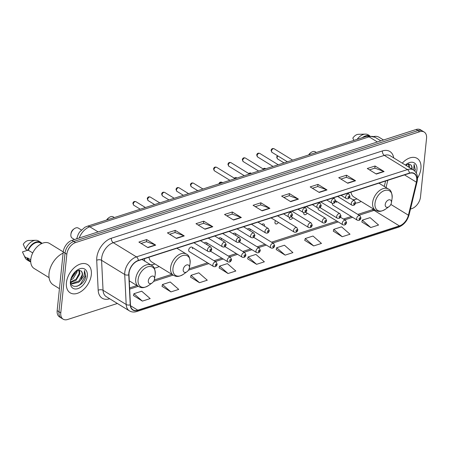 <?xml version="1.0" encoding="UTF-8"?>
<svg xmlns="http://www.w3.org/2000/svg" width="449" height="449" viewBox="0 0 449 449"><rect width="100%" height="100%" fill="white"/><g stroke="black" fill="none" stroke-linecap="round" stroke-linejoin="round"><path stroke-width="0.67" d="M355.529 203.111A18.314 11.747 121.5 0 0 361.153 201.461M144.46 258.686A18.314 11.747 121.5 0 0 144.808 261.189M154.198 268.126A18.314 11.747 121.5 0 0 159.131 266.532M192.582 248.785A2.593 1.661 121.5 0 0 191.992 247.203A2.593 1.661 121.5 0 0 189.978 247.646A2.593 1.661 121.5 0 0 188.692 250.037A2.593 1.661 121.5 0 0 189.282 251.62L213.455 266.453A2.593 1.661 -58.5 0 1 212.865 264.871A2.593 1.661 -58.5 0 1 214.151 262.48A2.593 1.661 -58.5 0 1 216.165 262.036L217.181 264.214C216.581 266.403 215.34 267.149 213.455 266.453M264.388 226.094A2.593 1.661 121.5 0 0 264.472 225.628A2.593 1.661 121.5 0 0 263.883 224.045A2.593 1.661 121.5 0 0 261.823 224.522M275.551 220.65A2.593 1.661 121.5 0 0 274.956 222.249A2.593 1.661 121.5 0 0 275.551 223.832A2.593 1.661 121.5 0 0 278.38 222.39M289.386 217.294A2.593 1.661 121.5 0 0 289.336 217.619A2.593 1.661 121.5 0 0 289.925 219.202A2.593 1.661 121.5 0 0 292.759 217.759M303.765 212.663A2.593 1.661 121.5 0 0 303.715 212.989A2.593 1.661 121.5 0 0 304.304 214.566A2.593 1.661 121.5 0 0 307.138 213.129M318.145 208.033A2.593 1.661 121.5 0 0 318.094 208.353A2.593 1.661 121.5 0 0 318.683 209.936L342.856 224.775A2.593 1.661 -58.5 0 1 342.267 223.192A2.593 1.661 -58.5 0 1 343.552 220.796A2.593 1.661 -58.5 0 1 345.573 220.352L346.583 222.53C345.983 224.719 344.742 225.465 342.856 224.775M332.524 203.397A2.593 1.661 121.5 0 0 332.468 203.723A2.593 1.661 121.5 0 0 333.063 205.305L357.236 220.139A2.593 1.661 -58.5 0 1 356.646 218.562A2.593 1.661 -58.5 0 1 357.932 216.165A2.593 1.661 -58.5 0 1 359.946 215.722L360.962 217.9C360.362 220.089 359.121 220.835 357.236 220.139M206.961 244.149A2.593 1.661 121.5 0 0 206.372 242.572A2.593 1.661 121.5 0 0 204.312 243.049M221.34 239.519A2.593 1.661 121.5 0 0 220.745 237.936A2.593 1.661 121.5 0 0 218.691 238.419M235.719 234.889A2.593 1.661 121.5 0 0 235.124 233.306A2.593 1.661 121.5 0 0 233.07 233.789M250.093 230.258A2.593 1.661 121.5 0 0 249.504 228.676A2.593 1.661 121.5 0 0 247.444 229.153M336.363 202.471A2.593 1.661 121.5 0 0 335.773 200.888A2.593 1.661 121.5 0 0 335.605 200.804M410.476 209.066L411.761 208.65A10.366 6.651 121.5 0 0 420.494 196.982L426.55 138.371A10.366 6.651 121.5 0 0 424.187 132.045L420.573 129.823A10.366 6.651 121.5 0 0 416.094 129.503L71.958 240.35A10.366 6.651 121.5 0 0 63.225 252.018L57.169 310.629A10.366 6.651 121.5 0 0 59.532 316.955L61.339 318.066A10.366 6.651 121.5 0 1 58.976 311.741A10.366 6.651 121.5 0 0 61.339 318.066L63.146 319.177A10.366 6.651 121.5 0 0 67.619 319.497L117.369 303.473M424.187 132.045A10.366 6.651 121.5 0 0 419.708 131.72L75.572 242.567A10.366 6.651 121.5 0 0 66.839 254.235L65.032 253.124L58.976 311.741L65.032 253.124A10.366 6.651 121.5 0 1 73.765 241.461A10.366 6.651 121.5 0 0 65.032 253.124L63.225 252.018M419.708 131.72L417.901 130.608L73.765 241.461L417.901 130.608A10.366 6.651 121.5 0 1 422.38 130.934A10.366 6.651 121.5 0 0 417.901 130.608L416.094 129.503M66.407 282.707A16.585 10.641 121.5 0 0 70.19 292.832A16.585 10.641 121.5 0 0 83.087 289.998A16.585 10.641 121.5 0 0 91.321 274.681A16.585 10.641 121.5 0 0 87.538 264.556A16.585 10.641 121.5 0 0 74.641 267.385A16.585 10.641 121.5 0 0 66.407 282.707A16.585 10.641 121.5 0 0 70.19 292.832A16.585 10.641 121.5 0 0 83.087 289.998A16.585 10.641 121.5 0 0 91.321 274.681A16.585 10.641 121.5 0 0 87.538 264.556A16.585 10.641 121.5 0 0 74.641 267.385A16.585 10.641 121.5 0 0 66.407 282.707M417.514 178.124A16.585 10.641 121.5 0 0 420.926 168.515A16.585 10.641 121.5 0 0 417.143 158.39A16.585 10.641 121.5 0 0 402.265 163.144A16.585 10.641 121.5 0 1 417.143 158.39A16.585 10.641 121.5 0 1 420.926 168.515A16.585 10.641 121.5 0 1 417.514 178.124M129.026 273.099A11.057 7.094 -58.5 0 1 138.343 260.656L409.398 173.348A11.057 7.094 -58.5 0 1 414.169 173.696A11.057 7.094 -58.5 0 1 416.391 182.182L408.41 215.206A11.057 7.094 -58.5 0 1 399.397 225.914L137.787 310.18A11.057 7.094 -58.5 0 1 133.016 309.832A11.057 7.094 -58.5 0 1 130.446 304.742L128.975 274.754A11.057 7.094 -58.5 0 1 129.026 273.099M128.818 273.166A11.332 7.268 121.5 0 0 128.768 274.867L130.238 304.849A11.332 7.268 121.5 0 0 137.764 310.422L399.374 226.156A11.332 7.268 121.5 0 0 408.612 215.183L416.588 182.154A11.332 7.268 121.5 0 0 409.421 173.106L138.365 260.414A11.332 7.268 121.5 0 0 128.818 273.166M369.493 169.874L374.887 168.134L383.777 171.389A2.767 1.701 72.1 0 1 384.097 171.546L375.061 166.001L367.271 168.51L376.313 174.055L384.097 171.546M374.836 168.151L375.061 166.001M340.943 179.067L346.336 177.327L355.232 180.588A2.767 1.701 72.1 0 1 355.546 180.745L346.51 175.194L338.726 177.703L347.762 183.248L355.546 180.745M346.286 177.344L346.51 175.194M312.397 188.26L317.791 186.526L326.681 189.781A2.767 1.701 72.1 0 1 327.001 189.938L317.959 184.393L310.175 186.902L319.211 192.447L327.001 189.938M317.74 186.543L317.959 184.393M283.847 197.459L289.24 195.719L298.13 198.98A2.767 1.701 72.1 0 1 298.45 199.132L289.414 193.586L281.63 196.095L290.666 201.64L298.45 199.132M289.19 195.736L289.414 193.586M141.104 243.437L146.497 241.697L155.388 244.958A2.767 1.701 72.1 0 1 155.708 245.115L146.671 239.564L138.887 242.073L147.923 247.618L155.708 245.115M146.447 241.714L146.671 239.564M169.655 234.243L175.048 232.503L183.938 235.759A2.767 1.701 72.1 0 1 184.258 235.916L175.217 230.371L167.432 232.879L176.468 238.425L184.258 235.916M174.998 232.52L175.217 230.371M198.2 225.044L203.593 223.31L212.489 226.565A2.767 1.701 72.1 0 1 212.804 226.723L203.767 221.177L195.983 223.681L205.019 229.231L212.804 226.723M203.543 223.321L203.767 221.177M226.751 215.851L232.144 214.111L241.034 217.372A2.767 1.701 72.1 0 1 241.354 217.524L232.318 211.979L224.528 214.487L233.57 220.032L241.354 217.524M232.094 214.128L232.318 211.979M255.296 206.652L260.695 204.918L269.585 208.173A2.767 1.701 72.1 0 1 269.9 208.33L260.863 202.785L253.079 205.294L262.115 210.839L269.9 208.33M260.644 204.935L260.863 202.785M66.839 254.235L60.783 312.846A10.366 6.651 121.5 0 0 63.146 319.177M304.764 240.35L313.688 245.929L321.473 243.42L313.009 236.028L305.225 238.537L304.736 240.44M333.31 231.151L342.233 236.735L350.018 234.226L341.554 226.835L333.77 229.344L333.287 231.246M361.86 221.958L370.784 227.536L378.569 225.033L370.105 217.636L362.321 220.145L361.838 222.047M219.118 267.935L228.041 273.52L235.826 271.011L227.362 263.619L219.578 266.122L219.095 268.025M190.567 277.128L199.491 282.713L207.281 280.204L198.812 272.812L191.027 275.321L190.544 277.224M162.022 286.327L170.946 291.906L178.73 289.403L170.266 282.006L162.482 284.514L161.994 286.417M133.471 295.521L142.395 301.105L150.179 298.596L141.716 291.205L133.931 293.713L133.448 295.61M276.214 249.543L285.137 255.127L292.922 252.619L284.458 245.227L276.674 247.736L276.191 249.633M256.587 264.321L264.377 261.812L255.913 254.42L248.123 256.929L247.64 258.832L256.587 264.321L248.123 256.929M228.041 273.52L219.578 266.122M199.491 282.713L191.027 275.321M170.946 291.906L162.482 284.514M142.395 301.105L133.931 293.713M285.137 255.127L276.674 247.736M313.688 245.929L305.225 238.537M342.233 236.735L333.77 229.344M370.784 227.536L362.321 220.145M63.107 253.141A18.662 11.971 121.5 0 0 49.031 273.503A18.662 11.971 121.5 0 0 53.291 284.891L59.436 288.662M63.242 251.878L49.491 243.437A14.688 9.418 121.5 0 0 38.07 245.945A14.688 9.418 121.5 0 0 30.779 259.505A14.688 9.418 121.5 0 0 34.13 268.474L49.076 277.645M77.149 270.393L77.054 272.094L73.024 278.722L70.611 280.17M76.442 270.719L76.336 271.651L70.796 279.306M79.35 270.085L79.922 273.856L75.892 280.479L70.718 282.359M78.872 270.051L79.204 273.413L76.089 279.211L70.656 281.95M70.762 282.589L72.418 283.841L78.766 282.241L80.691 280.221L82.47 275.417C82.65 273.346 82.156 271.825 80.988 270.854C82.088 272.077 82.448 273.52 82.077 275.175L78.884 281.063L71.851 283.454M70.639 279.845C69.202 290.907 84.148 286.636 85.742 276.315L84.502 270.45L84.109 275.602L80.691 280.221M70.403 281.416A11.264 7.229 121.5 0 0 77.834 288.645A11.264 7.229 121.5 0 0 87.325 275.967A11.264 7.229 121.5 0 0 76.947 270.264A11.264 7.229 121.5 0 0 70.482 280.799A11.264 7.229 121.5 0 0 70.403 281.416M80.988 270.854L76.813 270.534M30.745 259.848L27.557 257.889A10.366 6.651 121.5 0 0 29.606 260.633L30.7 261.301M27.529 250.289L22.45 251.923L25.105 257.67A11.057 7.094 121.5 0 0 26.985 259.836L29.247 261.223A11.057 7.094 121.5 0 0 30.717 261.806M27.557 257.889L26.991 258.074L24.729 256.688A11.057 7.094 121.5 0 0 25.105 257.67M24.729 256.688L23.258 253.786M26.991 258.074A11.057 7.094 121.5 0 0 29.247 261.223M41.544 243.627L40.449 242.96A10.366 6.651 121.5 0 0 28.349 250.261L32.726 252.944M71.11 278.279A18.662 11.971 121.5 0 0 74.983 271.965M42.004 243.42A11.057 7.094 121.5 0 0 40.814 242.37L38.552 240.984A11.057 7.094 121.5 0 0 35.774 240.282L28.775 240.473A6.909 4.434 121.5 0 0 23.241 244.295L25.52 249.055L27.782 250.441L28.349 250.261M35.774 240.282A11.057 7.094 121.5 0 0 25.52 249.055M40.814 242.37A11.057 7.094 121.5 0 0 27.782 250.441M84.502 270.45L85.473 275.591L80.365 284.324L76.914 286.378M81.342 229.95L78.356 228.114A5.876 3.766 121.5 0 0 74.281 228.726L73.445 229.327A4.148 2.66 121.5 0 0 71.065 233.205L70.914 234.221A5.876 3.766 121.5 0 0 70.869 234.541A5.876 3.766 121.5 0 0 72.21 238.127L74.5 239.53M74.281 228.726A5.876 3.766 121.5 0 0 70.914 234.221M154.54 278.84A4.148 2.66 121.5 0 0 151.801 276.18A4.148 2.66 121.5 0 0 148.31 280.849A4.148 2.66 121.5 0 0 152.132 282.949A4.148 2.66 121.5 0 0 154.512 279.07A4.148 2.66 121.5 0 0 154.54 278.84M114.327 217.546L113.238 216.878A5.876 3.766 121.5 0 0 109.163 217.49L108.327 218.091A4.148 2.66 121.5 0 0 106.638 220.027M109.163 217.49A5.876 3.766 121.5 0 0 106.946 219.926M189.422 267.61A4.148 2.66 121.5 0 0 186.683 264.949A4.148 2.66 121.5 0 0 183.192 269.613A4.148 2.66 121.5 0 0 187.014 271.712A4.148 2.66 121.5 0 0 189.394 267.834A4.148 2.66 121.5 0 0 189.422 267.61M150.668 264.787A16.411 10.529 121.5 0 0 154.927 263.95M148.978 257.232A12.437 7.981 121.5 0 0 151.784 262.02L173.443 275.31C175.817 276.36 177.675 277.667 183.489 274.238A11.427 7.33 121.5 0 1 172.96 268.451A11.427 7.33 121.5 0 1 182.586 255.593A11.427 7.33 121.5 0 1 190.129 262.923A11.427 7.33 121.5 0 1 190.045 263.552L190.135 262.889C190.045 257.872 188.816 254.942 186.453 254.106A12.437 7.981 121.5 0 0 176.777 256.227A12.437 7.981 121.5 0 0 170.603 267.716A12.437 7.981 121.5 0 0 173.443 275.31M316.343 152.475L315.254 151.807A5.876 3.766 121.5 0 0 311.185 152.419L310.349 153.019A4.148 2.66 121.5 0 0 308.654 154.956M311.185 152.419A5.876 3.766 121.5 0 0 308.963 154.854M391.438 202.538A4.148 2.66 121.5 0 0 388.705 199.878A4.148 2.66 121.5 0 0 385.214 204.542A4.148 2.66 121.5 0 0 389.03 206.641A4.148 2.66 121.5 0 0 391.41 202.763A4.148 2.66 121.5 0 0 391.438 202.538M352.948 199.715A16.411 10.529 121.5 0 0 356.944 198.879M351 192.161A12.437 7.981 121.5 0 0 353.801 196.948L375.459 210.239C377.834 211.288 379.697 212.596 385.511 209.167A11.427 7.33 121.5 0 1 374.982 203.38A11.427 7.33 121.5 0 1 384.608 190.522A11.427 7.33 121.5 0 1 392.145 197.852A11.427 7.33 121.5 0 1 392.067 198.48L392.151 197.818C392.061 192.801 390.838 189.871 388.475 189.035A12.437 7.981 121.5 0 0 378.799 191.156A12.437 7.981 121.5 0 0 372.625 202.645A12.437 7.981 121.5 0 0 375.459 210.239M383.53 139.993L379.096 137.271A14.688 9.418 121.5 0 0 373.641 136.569M406.755 164.227L406.671 165.849M408.955 163.919L409.539 167.612M408.478 163.885L408.899 166.562M412.075 169.251C412.255 167.18 411.761 165.659 410.594 164.688C411.694 165.911 412.059 167.354 411.682 169.009M415.347 170.149L414.107 164.283L413.714 169.436M416.229 172.921A11.264 7.229 121.5 0 0 416.93 169.801A11.264 7.229 121.5 0 0 406.553 164.098A11.264 7.229 121.5 0 0 405.368 165.047M410.594 164.688L406.418 164.368M367.114 136.154A10.366 6.651 121.5 0 0 364.15 137.08M369.796 135.823L368.158 134.818A11.057 7.094 121.5 0 0 365.379 134.116L358.381 134.307A6.909 4.434 121.5 0 0 352.847 138.124L353.851 140.397M365.379 134.116A11.057 7.094 121.5 0 0 357.135 139.342M369.639 135.823A11.057 7.094 121.5 0 0 362.349 137.658M414.107 164.283L415.078 169.425L414.724 170.985M377.407 141.963L369.078 136.85A6.909 4.243 -107.9 0 0 366.328 136.378L368.298 135.924L375.044 137.282A13.824 8.868 121.5 0 0 369.078 136.85L89.822 226.801A13.824 8.868 121.5 0 0 79.226 238.009M98.151 231.914L89.822 226.801A6.909 4.243 -107.9 0 0 87.072 226.33L366.328 136.378M57.169 310.629L60.783 312.846M71.958 240.35L75.572 242.567M109.657 298.742A3.457 2.122 -107.9 0 0 109.657 298.759L109.657 298.759A17.275 11.085 -58.5 0 1 98.179 290.262L96.715 260.28A17.275 11.085 -58.5 0 1 111.346 238.245L382.396 150.937A3.457 2.122 -107.9 0 0 384.344 155.376L113.288 242.684A13.824 8.868 121.5 0 0 101.642 258.242A13.824 8.868 121.5 0 0 101.581 260.313L103.051 290.295A13.824 8.868 121.5 0 0 106.261 296.66L129.402 310.86A13.824 8.868 -58.5 0 1 126.186 304.489A3.457 1.931 -2.8 0 0 130.238 304.849M382.396 150.937A17.275 11.085 -58.5 0 1 393.717 157.902M390.31 155.809A13.824 8.868 121.5 0 0 384.344 155.376L407.479 169.576A13.824 8.868 -58.5 0 1 413.445 170.008L390.31 155.809M98.179 290.262A3.457 1.931 177.2 0 1 103.051 290.295L126.186 304.489L124.721 274.507A13.824 8.868 -58.5 0 1 124.783 272.436A13.824 8.868 -58.5 0 1 136.423 256.884A3.457 2.122 72.1 0 1 138.365 260.414M128.768 274.867A3.457 1.931 -2.8 0 1 124.721 274.507L101.581 260.313A3.457 1.931 177.2 0 0 96.715 260.28M129.402 310.86C131.591 312.15 134.038 312.369 136.743 311.527A3.457 2.122 -107.9 0 0 137.764 310.422M399.374 226.156A3.457 2.122 72.1 0 1 398.353 227.261C403.73 225.134 407.31 220.964 409.101 214.745L417.082 181.722C418.221 176.423 417.009 172.517 413.445 170.008M408.612 215.183A3.457 1.195 13.6 0 0 409.101 214.745M416.588 182.154A3.457 1.195 13.6 0 0 417.082 181.722M409.421 173.106A3.457 2.122 -107.9 0 0 407.479 169.576L136.423 256.884L113.288 242.684A3.457 2.122 -107.9 0 1 111.346 238.245M399.397 225.914L374.096 210.385A11.057 7.094 121.5 0 0 375.072 210.003M408.41 215.206L390.866 204.441M416.391 182.182L404.543 174.914M386.039 187.542L387.784 180.313M137.787 310.18L130.547 305.735M129.677 289.111L138.241 286.35M153.58 281.411L173.123 275.119M188.462 270.175L208.83 263.614M215.329 261.52L223.209 258.983M229.708 256.89L237.588 254.353M244.088 252.259L251.968 249.723M258.461 247.629L266.341 245.092M272.84 242.999L338.232 221.935M344.731 219.842L352.611 217.305M359.11 215.211L374.096 210.385A6.219 3.822 -107.9 0 0 371.62 209.958L373.54 209.06M269.585 208.173L261.84 210.671M241.034 217.372L233.295 219.864M212.489 226.565L204.744 229.057M183.938 235.759L176.193 238.256M155.388 244.958L147.648 247.45M298.13 198.98L290.391 201.472M326.681 189.781L318.936 192.279M355.232 180.588L347.487 183.08M383.777 171.389L376.032 173.886M155.247 274.159A11.427 7.33 121.5 0 0 147.71 266.829A11.427 7.33 121.5 0 0 138.079 279.688A11.427 7.33 121.5 0 0 148.608 285.474C142.799 288.903 140.935 287.59 138.561 286.546A12.437 7.981 121.5 0 1 135.721 278.952A12.437 7.981 121.5 0 1 141.901 267.464A12.437 7.981 121.5 0 1 151.571 265.342C153.934 266.178 155.163 269.108 155.253 274.126L155.169 274.788A11.427 7.33 121.5 0 0 155.247 274.159M133.297 203.969A2.071 1.33 121.5 0 0 133.768 205.232L132.876 203.375C133.263 201.674 134.285 201.118 135.94 201.702A2.071 1.33 121.5 0 0 134.324 202.056A2.071 1.33 121.5 0 0 133.297 203.969M193.923 242.752L208.061 251.429A2.593 1.661 -58.5 0 1 207.466 249.846A2.593 1.661 -58.5 0 1 208.757 247.455A2.593 1.661 -58.5 0 1 210.772 247.012L200.422 240.664M209.896 250.121A0.864 0.556 121.5 0 0 210.463 250.677A0.864 0.556 121.5 0 0 211.193 249.706A0.864 0.556 121.5 0 0 210.626 249.15A0.864 0.556 121.5 0 0 209.896 250.121M147.676 199.339A2.071 1.33 121.5 0 0 148.148 200.602L147.255 198.744C147.642 197.044 148.664 196.482 150.314 197.072A2.071 1.33 121.5 0 0 148.703 197.425A2.071 1.33 121.5 0 0 147.676 199.339M208.302 238.122L222.44 246.798A2.593 1.661 -58.5 0 1 221.845 245.216A2.593 1.661 -58.5 0 1 223.131 242.825A2.593 1.661 -58.5 0 1 225.151 242.381L214.796 236.028M224.276 245.491A0.864 0.556 121.5 0 0 224.842 246.046A0.864 0.556 121.5 0 0 225.572 245.075A0.864 0.556 121.5 0 0 225 244.52A0.864 0.556 121.5 0 0 224.276 245.491M162.05 194.709A2.071 1.33 121.5 0 0 162.527 195.972L161.629 194.108C162.016 192.413 163.038 191.852 164.693 192.436A2.071 1.33 121.5 0 0 163.082 192.789A2.071 1.33 121.5 0 0 162.05 194.709M222.676 233.491L236.814 242.168A2.593 1.661 -58.5 0 1 236.225 240.585A2.593 1.661 -58.5 0 1 237.51 238.195A2.593 1.661 -58.5 0 1 239.525 237.751L229.175 231.398M238.649 240.86A0.864 0.556 121.5 0 0 239.222 241.416A0.864 0.556 121.5 0 0 239.951 240.445A0.864 0.556 121.5 0 0 239.379 239.889A0.864 0.556 121.5 0 0 238.649 240.86M176.429 190.073A2.071 1.33 121.5 0 0 176.906 191.341L176.008 189.478C176.395 187.777 177.417 187.222 179.072 187.805A2.071 1.33 121.5 0 0 177.462 188.159A2.071 1.33 121.5 0 0 176.429 190.073M237.055 228.861L251.193 237.538A2.593 1.661 -58.5 0 1 250.604 235.955A2.593 1.661 -58.5 0 1 251.889 233.559A2.593 1.661 -58.5 0 1 253.904 233.121L243.554 226.767M253.028 236.23A0.864 0.556 121.5 0 0 253.601 236.786A0.864 0.556 121.5 0 0 254.325 235.809A0.864 0.556 121.5 0 0 253.758 235.259A0.864 0.556 121.5 0 0 253.028 236.23M190.808 185.443A2.071 1.33 121.5 0 0 191.28 186.711L190.387 184.848C190.774 183.147 191.796 182.591 193.452 183.175A2.071 1.33 121.5 0 0 191.835 183.529A2.071 1.33 121.5 0 0 190.808 185.443M251.434 224.231L265.572 232.908A2.593 1.661 -58.5 0 1 264.983 231.325A2.593 1.661 -58.5 0 1 266.268 228.928A2.593 1.661 -58.5 0 1 268.283 228.485L257.934 222.137M267.408 231.6A0.864 0.556 121.5 0 0 267.98 232.15A0.864 0.556 121.5 0 0 268.704 231.179A0.864 0.556 121.5 0 0 268.137 230.629A0.864 0.556 121.5 0 0 267.408 231.6M213.977 169.57A2.071 1.33 121.5 0 0 214.448 170.839L213.556 168.976C213.943 167.275 214.964 166.719 216.614 167.303A2.071 1.33 121.5 0 0 215.004 167.657A2.071 1.33 121.5 0 0 213.977 169.57M283.588 213.87L288.741 217.03A2.593 1.661 -58.5 0 1 288.146 215.453A2.593 1.661 -58.5 0 1 289.437 213.056A2.593 1.661 -58.5 0 1 291.452 212.613L290.088 211.776M290.576 215.728A0.864 0.556 121.5 0 0 291.143 216.278A0.864 0.556 121.5 0 0 291.872 215.307A0.864 0.556 121.5 0 0 291.3 214.751A0.864 0.556 121.5 0 0 290.576 215.728M228.356 164.94A2.071 1.33 121.5 0 0 228.827 166.203L227.935 164.345C228.322 162.645 229.338 162.089 230.994 162.673A2.071 1.33 121.5 0 0 229.383 163.026A2.071 1.33 121.5 0 0 228.356 164.94M297.968 209.24L303.114 212.399A2.593 1.661 -58.5 0 1 302.525 210.817A2.593 1.661 -58.5 0 1 303.81 208.426A2.593 1.661 -58.5 0 1 305.825 207.982L304.467 207.146M304.955 211.092A0.864 0.556 121.5 0 0 305.522 211.647A0.864 0.556 121.5 0 0 306.252 210.676A0.864 0.556 121.5 0 0 305.679 210.121A0.864 0.556 121.5 0 0 304.955 211.092M242.729 160.31A2.071 1.33 121.5 0 0 243.206 161.573L242.308 159.715C242.696 158.014 243.717 157.453 245.373 158.042A2.071 1.33 121.5 0 0 243.762 158.396A2.071 1.33 121.5 0 0 242.729 160.31M312.347 204.609L317.494 207.769A2.593 1.661 -58.5 0 1 316.904 206.186A2.593 1.661 -58.5 0 1 318.189 203.795A2.593 1.661 -58.5 0 1 320.204 203.352L318.846 202.516M319.329 206.461A0.864 0.556 121.5 0 0 319.901 207.017A0.864 0.556 121.5 0 0 320.631 206.046A0.864 0.556 121.5 0 0 320.058 205.49A0.864 0.556 121.5 0 0 319.329 206.461M257.109 155.68A2.071 1.33 121.5 0 0 257.58 156.942L256.688 155.085C257.075 153.384 258.096 152.823 259.752 153.406A2.071 1.33 121.5 0 0 258.141 153.76A2.071 1.33 121.5 0 0 257.109 155.68M326.726 199.979L331.873 203.139A2.593 1.661 -58.5 0 1 331.283 201.556A2.593 1.661 -58.5 0 1 332.569 199.165A2.593 1.661 -58.5 0 1 334.584 198.722L333.22 197.886M333.708 201.831A0.864 0.556 121.5 0 0 334.281 202.387A0.864 0.556 121.5 0 0 335.005 201.416A0.864 0.556 121.5 0 0 334.438 200.86A0.864 0.556 121.5 0 0 333.708 201.831M271.488 151.044A2.071 1.33 121.5 0 0 271.959 152.312L271.067 150.449C271.454 148.748 272.476 148.192 274.131 148.776A2.071 1.33 121.5 0 0 272.515 149.13A2.071 1.33 121.5 0 0 271.488 151.044M341.1 195.349L346.252 198.509A2.593 1.661 -58.5 0 1 345.657 196.926A2.593 1.661 -58.5 0 1 346.948 194.529A2.593 1.661 -58.5 0 1 348.963 194.091L347.599 193.255M348.087 197.201A0.864 0.556 121.5 0 0 348.66 197.756A0.864 0.556 121.5 0 0 349.384 196.78A0.864 0.556 121.5 0 0 348.817 196.23A0.864 0.556 121.5 0 0 348.087 197.201M277.892 155.949A2.071 1.33 121.5 0 0 277.078 157.655A2.071 1.33 121.5 0 0 277.549 158.924L276.657 157.06L277.387 155.64M337.704 196.443L351.842 205.12A2.593 1.661 -58.5 0 1 351.247 203.537A2.593 1.661 -58.5 0 1 352.538 201.141A2.593 1.661 -58.5 0 1 354.553 200.697L349.485 197.594M353.677 203.812A0.864 0.556 121.5 0 0 354.244 204.362A0.864 0.556 121.5 0 0 354.974 203.391A0.864 0.556 121.5 0 0 354.401 202.836A0.864 0.556 121.5 0 0 353.677 203.812M216.592 264.73A0.864 0.556 121.5 0 0 216.02 264.175A0.864 0.556 121.5 0 0 215.296 265.146A0.864 0.556 121.5 0 0 215.862 265.701A0.864 0.556 121.5 0 0 216.592 264.73M227.245 260.24A2.593 1.661 -58.5 0 1 228.53 257.849A2.593 1.661 -58.5 0 1 230.545 257.406L231.555 259.584C230.96 261.767 229.72 262.519 227.834 261.823A2.593 1.661 -58.5 0 1 227.245 260.24M230.971 260.1A0.864 0.556 121.5 0 0 230.399 259.544A0.864 0.556 121.5 0 0 229.669 260.515A0.864 0.556 121.5 0 0 230.242 261.071A0.864 0.556 121.5 0 0 230.971 260.1M241.624 255.61A2.593 1.661 -58.5 0 1 242.909 253.214A2.593 1.661 -58.5 0 1 244.924 252.776L245.934 254.953C245.339 257.137 244.093 257.883 242.213 257.193A2.593 1.661 -58.5 0 1 241.624 255.61M245.345 255.464A0.864 0.556 121.5 0 0 244.778 254.914A0.864 0.556 121.5 0 0 244.048 255.885A0.864 0.556 121.5 0 0 244.621 256.441A0.864 0.556 121.5 0 0 245.345 255.464M255.997 250.98A2.593 1.661 -58.5 0 1 257.288 248.583A2.593 1.661 -58.5 0 1 259.303 248.14L260.313 250.318C259.713 252.506 258.472 253.253 256.592 252.562A2.593 1.661 -58.5 0 1 255.997 250.98M259.724 250.834A0.864 0.556 121.5 0 0 259.157 250.284A0.864 0.556 121.5 0 0 258.428 251.255A0.864 0.556 121.5 0 0 258.994 251.805A0.864 0.556 121.5 0 0 259.724 250.834M270.377 246.349A2.593 1.661 -58.5 0 1 271.662 243.953A2.593 1.661 -58.5 0 1 273.682 243.51L274.693 245.687C274.092 247.876 272.852 248.623 270.971 247.927A2.593 1.661 -58.5 0 1 270.377 246.349M274.103 246.204A0.864 0.556 121.5 0 0 273.531 245.648A0.864 0.556 121.5 0 0 272.807 246.624A0.864 0.556 121.5 0 0 273.374 247.174A0.864 0.556 121.5 0 0 274.103 246.204M218.949 184C219.337 182.328 220.358 181.772 222.014 182.328A2.071 1.33 121.5 0 0 219.673 183.613M293.545 230.472A2.593 1.661 -58.5 0 1 294.83 228.081A2.593 1.661 -58.5 0 1 296.845 227.637L297.861 229.815C297.26 232.004 296.02 232.75 294.134 232.054A2.593 1.661 -58.5 0 1 293.545 230.472M297.272 230.331A0.864 0.556 121.5 0 0 296.699 229.776A0.864 0.556 121.5 0 0 295.97 230.747A0.864 0.556 121.5 0 0 296.542 231.302A0.864 0.556 121.5 0 0 297.272 230.331M234.019 177.984L236.393 177.697A2.071 1.33 121.5 0 0 234.53 178.292M307.924 225.841A2.593 1.661 -58.5 0 1 309.209 223.45A2.593 1.661 -58.5 0 1 311.224 223.007L312.235 225.185C311.64 227.374 310.399 228.12 308.514 227.424A2.593 1.661 -58.5 0 1 307.924 225.841M311.645 225.701A0.864 0.556 121.5 0 0 311.078 225.145A0.864 0.556 121.5 0 0 310.349 226.116A0.864 0.556 121.5 0 0 310.921 226.672A0.864 0.556 121.5 0 0 311.645 225.701M248.398 173.353L250.772 173.061A2.071 1.33 121.5 0 0 248.909 173.662M322.303 221.211A2.593 1.661 -58.5 0 1 323.589 218.82A2.593 1.661 -58.5 0 1 325.604 218.377L326.614 220.554C326.013 222.743 324.773 223.49 322.893 222.794A2.593 1.661 -58.5 0 1 322.303 221.211M326.025 221.071A0.864 0.556 121.5 0 0 325.458 220.515A0.864 0.556 121.5 0 0 324.728 221.486A0.864 0.556 121.5 0 0 325.301 222.042A0.864 0.556 121.5 0 0 326.025 221.071M262.777 168.717L265.146 168.431A2.071 1.33 121.5 0 0 263.282 169.032M336.677 216.581A2.593 1.661 -58.5 0 1 337.968 214.184A2.593 1.661 -58.5 0 1 339.983 213.746L340.993 215.924C340.393 218.107 339.152 218.854 337.272 218.163A2.593 1.661 -58.5 0 1 336.677 216.581M340.404 216.435A0.864 0.556 121.5 0 0 339.831 215.885A0.864 0.556 121.5 0 0 339.107 216.856A0.864 0.556 121.5 0 0 339.674 217.411A0.864 0.556 121.5 0 0 340.404 216.435M345.994 223.046A0.864 0.556 121.5 0 0 345.421 222.496A0.864 0.556 121.5 0 0 344.697 223.467A0.864 0.556 121.5 0 0 345.264 224.017A0.864 0.556 121.5 0 0 345.994 223.046M360.373 218.416A0.864 0.556 121.5 0 0 359.801 217.86A0.864 0.556 121.5 0 0 359.071 218.837A0.864 0.556 121.5 0 0 359.643 219.387A0.864 0.556 121.5 0 0 360.373 218.416M76.656 238.834L78.289 234.142L79.591 232.026L84.861 227.278L87.072 226.33M375.044 137.282L380.864 140.851M136.743 311.527L398.353 227.261M129.621 287.904L136.939 285.553M154.293 279.963L171.815 274.317M189.175 268.727L207.522 262.811M214.021 260.717L221.901 258.181M228.401 256.087L236.281 253.55M242.78 251.457L250.66 248.92M257.159 246.827L265.039 244.29M271.533 242.196L336.93 221.133M343.423 219.039L351.303 216.502M357.802 214.409L371.62 209.958M384.277 186.458L385.59 181.02M142.013 259.477L151.571 265.342M129.273 280.849L138.561 286.546M154.512 279.07L155.169 274.788M152.132 282.949L148.608 285.474M176.895 248.241L186.453 254.106M189.394 267.834L190.045 263.552M187.014 271.712L183.489 274.238M378.911 183.17L388.475 189.035M391.41 202.763L392.067 198.48M389.03 206.641L385.511 209.167M133.768 205.232L140.234 209.2M208.061 251.429C209.941 252.125 211.182 251.378 211.782 249.189L210.772 247.012M135.94 201.702L145.437 207.528M148.148 200.602L154.613 204.57M222.44 246.798C224.32 247.494 225.561 246.748 226.161 244.559L225.151 242.381M150.314 197.072L159.816 202.897M162.527 195.972L168.992 199.94M236.814 242.168C238.7 242.864 239.94 242.112 240.541 239.929L239.525 237.751M164.693 192.436L174.19 198.267M176.906 191.341L183.372 195.309M251.193 237.538C253.079 238.228 254.319 237.482 254.914 235.298L253.904 233.121M179.072 187.805L188.569 193.637M191.28 186.711L197.751 190.679M265.572 232.908C267.452 233.598 268.693 232.851 269.293 230.663L268.283 228.485M193.452 183.175L202.948 189.001M214.448 170.839L229.905 180.318M288.741 217.03C290.621 217.726 291.861 216.979 292.462 214.79L291.452 212.613M216.614 167.303L235.102 178.646M228.827 166.203L244.284 175.688M303.114 212.399C305 213.095 306.24 212.349 306.841 210.16L305.825 207.982M230.994 162.673L249.481 174.016M243.206 161.573L258.658 171.058M317.494 207.769C319.379 208.465 320.62 207.719 321.22 205.53L320.204 203.352M245.373 158.042L263.86 169.385M257.58 156.942L273.037 166.427M331.873 203.139C333.753 203.835 334.999 203.088 335.594 200.899L334.584 198.722M259.752 153.406L278.234 164.755M271.959 152.312L287.416 161.797M346.252 198.509C348.132 199.199 349.373 198.452 349.973 196.269L348.963 194.091M274.131 148.776L292.613 160.119M277.549 158.924L284.015 162.892M351.842 205.12C353.722 205.81 354.963 205.064 355.563 202.875L354.553 200.697M191.992 247.203L216.165 262.036M206.372 242.572L230.545 257.406M210.603 251.249L227.834 261.823M220.745 237.936L244.924 252.776M224.977 246.619L242.213 257.193M235.124 233.306L259.303 248.14M239.356 241.983L256.592 252.562M249.504 228.676L273.682 243.51M253.736 237.353L270.971 247.927M222.014 182.328L222.586 182.676M277.572 215.812L296.845 227.637M271.073 217.905L294.134 232.054M236.393 177.697L236.965 178.045M291.951 211.182L311.224 223.007M291.283 216.85L308.514 227.424M250.772 173.061L251.345 173.415M306.33 206.546L325.604 218.377M305.657 212.22L322.893 222.794M265.146 168.431L265.718 168.785M320.704 201.915L339.983 213.746M320.036 207.59L337.272 218.163M340.505 217.249L345.573 220.352M335.773 200.888L359.946 215.722"/></g></svg>
